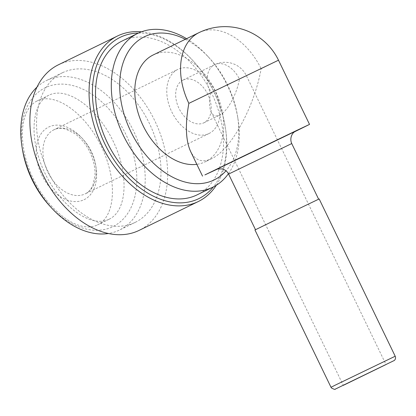 <?xml version="1.0" encoding="UTF-8"?>
<svg xmlns="http://www.w3.org/2000/svg" width="416" height="416" viewBox="0 0 416 416"><rect width="100%" height="100%" fill="white"/><g stroke="black" fill="none" stroke-linecap="round" stroke-linejoin="round"><path stroke-width="0.31" stroke-dasharray="2.08 1.56" d="M84.011 199.732A40.409 27.248 64 0 0 91 151.59A40.409 27.248 64 0 0 48.838 126.974A40.409 27.248 64 0 0 41.844 175.115A40.409 27.248 64 0 0 84.011 199.732M177.923 69.347A35.651 24.04 64 0 0 177.819 69.394A35.651 24.04 64 0 0 171.829 111.977A35.651 24.04 64 0 0 209.061 133.494A35.651 24.04 64 0 0 215.088 90.99A35.651 24.04 64 0 0 177.923 69.347M294.736 131.716L217.448 169.073M278.496 60.2L261.139 68.765C254.301 107.318 230.724 150.108 211.583 158.704C202.254 163.01 195.26 160.586 190.596 151.434M210.538 92.986C209.035 101.431 209.264 107.838 211.234 112.211C213.101 115.877 215.899 116.844 219.632 115.123C227.287 111.68 236.714 94.567 239.45 79.144L210.538 92.986A23.769 16.026 64 0 1 214.583 64.698A23.769 16.026 64 0 1 214.651 64.667A23.769 16.026 64 0 1 239.45 79.144M97.417 224.926L97.547 224.864C115.783 216.278 117.53 179.473 101.27 146.364C85.28 113.126 55.276 91.796 37.279 100.875C19.074 109.455 17.3 146.177 33.504 179.254C49.436 212.462 79.383 233.865 97.417 224.926M109.044 219.258L109.179 219.196C127.416 210.61 129.158 173.8 112.902 140.696C96.912 107.458 66.903 86.128 48.911 95.207C30.701 103.787 28.933 140.509 45.131 173.586C61.064 206.794 91.01 228.192 109.044 219.258M183.092 80.044A23.769 16.026 64 0 0 183.024 80.08A23.769 16.026 64 0 0 179.031 108.467A23.769 16.026 64 0 0 203.85 122.814A23.769 16.026 64 0 0 207.87 94.474A23.769 16.026 64 0 0 183.092 80.044M319.166 198.947L254.966 229.98M310.336 203.117L255.502 229.72L310.336 203.117M153.374 54.87A59.42 40.066 -116 0 1 215.316 90.938A59.42 40.066 -116 0 1 205.275 161.782A59.42 40.066 -116 0 1 196.825 164.32M22.49 149.729A77.251 52.088 -116 0 1 45.427 87.651A77.251 52.088 -116 0 1 120.817 125.122A77.251 52.088 -116 0 1 124.457 217.698A77.251 52.088 -116 0 1 50.092 206.352M185.328 39.291A79.628 53.69 -116 0 1 209.082 57.704A79.628 53.69 -116 0 1 237.531 116.069A79.628 53.69 -116 0 1 225.982 170.794M186.576 38.683A85.571 57.699 -116 0 1 207.366 55.843A85.571 57.699 -116 0 1 237.936 118.57A85.571 57.699 -116 0 1 228.415 173.711M122.023 41.059A85.571 57.699 -116 0 1 122.273 40.94A85.571 57.699 -116 0 1 211.468 92.882A85.571 57.699 -116 0 1 197.007 194.901M138.403 33.082A89.726 60.502 -116 0 1 193.149 60.887A89.726 60.502 -116 0 1 225.207 126.662A89.726 60.502 -116 0 1 213.382 186.909M141.508 31.798A92.108 62.104 -116 0 1 192.462 60.143A92.108 62.104 -116 0 1 225.368 127.66A92.108 62.104 -116 0 1 216.304 185.26M58.417 64.792A92.108 62.104 -116 0 1 58.682 64.662A92.108 62.104 -116 0 1 154.695 120.578A92.108 62.104 -116 0 1 139.121 230.381M62.561 72.691A83.19 56.098 -116 0 1 149.282 123.188A83.19 56.098 -116 0 1 135.216 222.368A83.19 56.098 -116 0 1 48.344 172.167A83.19 56.098 -116 0 1 62.322 72.805A83.19 56.098 -116 0 1 62.561 72.691M37.008 87.095A83.19 56.098 -116 0 1 46.54 80.496A83.19 56.098 -116 0 1 46.784 80.382A83.19 56.098 -116 0 1 133.505 130.879A83.19 56.098 -116 0 1 119.439 230.058A83.19 56.098 -116 0 1 108.368 233.506M47.892 172.193A35.651 24.04 64 0 0 85.202 193.866A35.651 24.04 64 0 0 91.229 151.356A35.651 24.04 64 0 0 54.059 129.714A35.651 24.04 64 0 0 53.96 129.766A35.651 24.04 64 0 0 47.892 172.193M395.2 356.231L331.001 387.27M291.73 143.567L228.602 174.08M295.573 131.175L216.507 169.4M199.134 32.568A59.42 40.066 -116 0 1 261.139 68.765M209.061 133.494L85.202 193.866C88.525 192.312 91.13 189.311 93.023 184.865L95.004 175.25C95.326 167.3 93.418 159.182 89.268 150.899C85.363 143.468 80.48 137.66 74.615 133.479L65.718 129.106C61.116 127.904 57.195 128.123 53.96 129.766L177.819 69.394M211.234 112.211L343.252 385.304M183.024 80.08L214.583 64.698A23.769 23.769 0 0 1 246.397 75.722L386.053 364.614M97.547 224.864L109.179 219.196M37.284 100.875L48.916 95.207M203.85 122.814L219.632 115.123M295.667 131.128L216.414 169.442M211.583 158.704L205.275 161.782M209.082 57.704L207.366 55.843M237.531 116.069L237.936 118.57M193.149 60.887L192.462 60.143M225.207 126.662L225.368 127.66M62.322 72.805L46.54 80.496M135.216 222.368L119.439 230.058"/><path stroke-width="0.62" d="M217.448 169.073L204.896 174.912L236.6 159.442L295.474 131.04L309.53 124.4L294.736 131.716M202.53 176.124L190.596 151.434C185.671 140.499 185.089 124.478 188.854 103.366L278.496 60.2A59.42 59.42 0 0 0 198.957 32.651A59.42 40.066 -116 0 1 199.134 32.568M380.432 367.271L343.252 385.304L380.432 367.271M331.001 387.27L254.966 229.98L275.408 219.97L319.166 198.947L395.2 356.231C395.855 357.817 395.58 359.216 394.373 360.438L335.317 389.106C335.291 389.73 334.001 389.345 331.443 387.962L331.001 387.27L336.586 384.488L395.2 356.231M196.825 164.32A59.42 40.066 -116 0 1 140.587 119.98A59.42 40.066 -116 0 1 153.202 54.954A59.42 40.066 -116 0 1 153.374 54.87M108.368 233.506A83.19 56.098 -116 0 1 51.808 208.213L50.092 206.352A77.251 52.088 -116 0 1 22.49 149.729L22.084 147.228A83.19 56.098 -116 0 1 37.008 87.095M225.982 170.794A79.628 53.69 -116 0 1 136.146 141.372A79.628 53.69 -116 0 1 144.581 36.681A79.628 53.69 -116 0 1 185.328 39.291M228.415 173.711A85.571 57.699 -116 0 1 212.784 187.21A85.571 57.699 -116 0 1 123.427 135.569A85.571 57.699 -116 0 1 137.805 33.368A85.571 57.699 -116 0 1 138.05 33.249A85.571 57.699 -116 0 1 186.576 38.683M212.784 187.21L197.007 194.901A85.571 57.699 -116 0 1 107.65 143.26A85.571 57.699 -116 0 1 122.023 41.059L137.805 33.368M213.382 186.909A89.726 60.502 -116 0 1 111.639 156.286A89.726 60.502 -116 0 1 120.463 37.196A89.726 60.502 -116 0 1 138.403 33.082M216.304 185.26A92.108 62.104 -116 0 1 198.292 201.542A92.108 62.104 -116 0 1 102.107 145.959A92.108 62.104 -116 0 1 117.582 35.953A92.108 62.104 -116 0 1 117.853 35.823A92.108 62.104 -116 0 1 141.508 31.798M198.292 201.542L139.121 230.381A92.108 62.104 -116 0 1 42.942 174.798A92.108 62.104 -116 0 1 58.417 64.792L117.582 35.953M51.808 208.213A83.19 56.098 -116 0 1 22.084 147.228M385.954 364.577L343.351 385.341L385.954 364.577M255.492 229.7L228.602 174.08L291.73 143.567C289.292 138.008 292.469 132.969 294.429 131.94L295.656 131.134M216.507 169.4L295.573 131.175M188.854 103.366A59.42 40.066 -116 0 1 198.957 32.651L153.202 54.954M309.53 124.4L278.496 60.2M318.62 199.181L291.73 143.567M216.419 169.437L216.414 169.442C216.107 169.073 217.989 168.901 222.045 168.927C225.129 169.723 227.313 171.444 228.602 174.08"/></g></svg>
